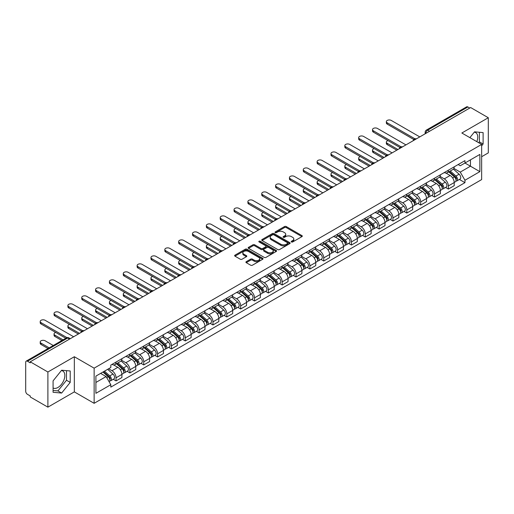 <?xml version="1.0" encoding="UTF-8"?>
<svg xmlns="http://www.w3.org/2000/svg" width="514" height="514" viewBox="0 0 514 514"><rect width="100%" height="100%" fill="white"/><g stroke="black" fill="none" stroke-linecap="round" stroke-linejoin="round"><path stroke-width="0.77" d="M291.464 241.959A0.861 0.495 0 0 0 292.684 241.959L301.936 236.613A1.234 0.713 0 0 0 302.303 236.112A1.234 0.713 0 0 0 301.936 235.611L286.259 226.558A1.234 0.713 0 0 0 284.512 226.558L275.26 231.898A0.861 0.495 0 0 0 275.003 232.251A0.861 0.495 0 0 0 275.26 232.604A0.861 0.495 0 0 0 276.481 232.604L277.676 231.91A3.945 2.274 0 0 1 283.253 231.91L284.557 232.669A3.945 2.274 0 0 1 285.713 234.275A3.945 2.274 0 0 1 284.557 235.887L283.362 236.575A0.861 0.495 0 0 0 283.105 236.928A0.861 0.495 0 0 0 283.362 237.282A0.861 0.495 0 0 0 284.583 237.282L285.778 236.588A3.945 2.274 0 0 1 291.354 236.588L292.659 237.346A3.945 2.274 0 0 1 293.815 238.952A3.945 2.274 0 0 1 292.659 240.565L291.464 241.259A0.861 0.495 0 0 0 291.213 241.606A0.861 0.495 0 0 0 291.464 241.959L291.464 241.259M474.268 132.175A9.792 5.654 -60 0 1 475.707 132.618A9.792 5.654 -60 0 1 476.812 141.639M61.372 370.562A9.792 5.654 -60 0 1 62.811 371.005A9.792 5.654 -60 0 1 64.314 378.85A9.792 5.654 -60 0 1 57.921 387.479A9.792 5.654 -60 0 1 53.083 387.993M246.27 261.665A1.234 0.713 0 0 0 245.91 262.166A1.234 0.713 0 0 0 246.27 262.673L250.671 265.211A1.234 0.713 0 0 0 252.413 265.211L262.693 259.274A1.234 0.713 0 0 0 263.052 258.773A1.234 0.713 0 0 0 262.693 258.272L247.009 249.213A1.234 0.713 0 0 0 245.268 249.213L234.988 255.15A1.234 0.713 0 0 0 234.628 255.651A1.234 0.713 0 0 0 234.988 256.158L240.301 259.223A1.234 0.713 0 0 0 242.043 259.223L246.444 256.685A1.234 0.713 0 0 0 246.804 256.184A1.234 0.713 0 0 0 246.444 255.676L243.809 254.16A3.296 1.902 0 0 1 242.839 252.811A3.296 1.902 0 0 1 244.876 251.057A3.296 1.902 0 0 1 248.468 251.468L258.793 257.424A3.296 1.902 0 0 1 259.756 258.773A3.296 1.902 0 0 1 257.726 260.527A3.296 1.902 0 0 1 254.134 260.116L252.413 259.127A1.234 0.713 0 0 0 250.671 259.127L246.27 261.665L246.27 262.673L250.671 260.148L250.671 259.127M94.133 368.159L74.337 356.729L47.892 372.001L30.23 361.805L470.638 107.535L488.3 117.732L461.848 133.004L481.644 144.428L94.133 368.159L94.133 403.31L481.644 179.585L481.644 144.428M277.766 249.566A1.234 0.713 0 0 0 279.507 249.566L289.787 243.63A1.234 0.713 0 0 0 290.147 243.128A1.234 0.713 0 0 0 289.787 242.627L274.103 233.574A1.234 0.713 0 0 0 272.362 233.574L262.082 239.511A1.234 0.713 0 0 0 261.722 240.012A1.234 0.713 0 0 0 262.082 240.513L277.766 249.566M259.422 242.145A0.861 0.495 0 0 1 260.296 242.267L260.296 241.246L276.236 250.446A1.234 0.713 0 0 1 276.596 250.954A1.234 0.713 0 0 1 276.236 251.455L265.956 257.392A1.234 0.713 0 0 1 264.215 257.392L248.532 248.333L248.532 247.33A1.234 0.713 0 0 0 248.172 247.832A1.234 0.713 0 0 0 248.532 248.333M248.532 247.33L252.933 244.792A1.234 0.713 0 0 1 254.674 244.792L261.035 248.461A1.234 0.713 0 0 0 262.776 248.461L265.699 246.778A1.234 0.713 0 0 0 266.059 246.27A1.234 0.713 0 0 0 265.699 245.769L259.075 241.946A0.861 0.495 0 0 1 258.825 241.593A0.861 0.495 0 0 1 259.358 241.137A0.861 0.495 0 0 1 260.296 241.246M47.892 372.001L47.892 407.152L30.23 396.956L30.23 395.934L27.473 394.341A2.512 1.452 -120 0 1 25.7 391.27L25.7 362.267A2.512 1.452 -120 0 1 26.22 361.117L66.428 337.904A2.512 1.452 60 0 1 67.681 338.026L27.473 361.239A2.512 1.452 -120 0 0 26.22 361.117M481.644 156.725L488.3 152.883L488.3 117.732M47.892 407.152L74.337 391.886L94.133 403.31M30.23 361.805L30.23 362.826L27.473 361.239M429.543 131.263L427.68 130.183A2.512 1.452 60 0 0 426.421 130.061L466.628 106.848A2.512 1.452 60 0 1 467.888 106.97L427.68 130.183A2.512 1.452 120 0 0 425.907 133.261L425.907 133.364M469.751 108.049L467.888 106.97M448.362 170.205A5.776 3.335 60 0 1 447.161 172.794L453.02 169.414A5.776 3.335 -120 0 0 454.215 166.825M440.048 176.424L444.276 178.866A5.776 3.335 60 0 1 448.362 185.939L454.215 182.554A5.776 3.335 -120 0 0 450.135 175.486L445.94 173.064M454.215 182.554L454.215 185.682L448.362 189.062L445.548 187.443M447.161 172.794A5.776 3.335 60 0 1 444.321 172.537M448.362 185.939L448.362 189.062M434.516 178.197A5.776 3.335 60 0 1 433.315 180.793L439.174 177.407A5.776 3.335 -120 0 0 440.369 174.818M431.702 195.436L434.516 197.055L440.369 193.675L440.369 190.546A5.776 3.335 -120 0 0 436.29 183.479L432.094 181.056M433.315 180.793A5.776 3.335 60 0 1 430.475 180.53M426.202 184.417L430.43 186.858A5.776 3.335 60 0 1 434.516 193.932L434.516 197.055M420.664 186.19A5.776 3.335 60 0 1 419.469 188.786L425.329 185.4A5.776 3.335 -120 0 0 426.524 182.811M417.856 203.428L420.67 205.047L426.524 201.668L426.524 198.545A5.776 3.335 -120 0 0 422.444 191.471L418.248 189.049M419.469 188.786A5.776 3.335 60 0 1 416.629 188.522M412.356 192.409L416.584 194.851A5.776 3.335 60 0 1 420.67 201.925L420.67 205.047M406.818 194.189A5.776 3.335 60 0 1 405.623 196.778L411.483 193.399A5.776 3.335 -120 0 0 412.678 190.803M404.01 211.421L406.818 213.047L412.678 209.661L412.678 206.538A5.776 3.335 -120 0 0 408.598 199.464L404.402 197.042M405.623 196.778A5.776 3.335 60 0 1 402.783 196.515M398.511 200.402L402.738 202.844A5.776 3.335 60 0 1 406.818 209.918L406.818 213.047M392.972 202.182A5.776 3.335 60 0 1 391.777 204.771L397.637 201.392A5.776 3.335 -120 0 0 398.832 198.796M390.165 219.414L392.972 221.039L398.832 217.653L398.832 214.531A5.776 3.335 -120 0 0 394.752 207.457L390.556 205.041M391.777 204.771A5.776 3.335 60 0 1 388.937 204.514M384.665 208.401L388.892 210.843A5.776 3.335 60 0 1 392.972 217.91L392.972 221.039M379.126 210.175A5.776 3.335 60 0 1 377.931 212.764L383.791 209.384A5.776 3.335 -120 0 0 384.986 206.795M376.319 227.413L379.126 229.032L384.986 225.652L384.986 222.523A5.776 3.335 -120 0 0 380.906 215.45L376.711 213.034M377.931 212.764A5.776 3.335 60 0 1 375.091 212.507M370.812 216.394L375.047 218.835A5.776 3.335 60 0 1 379.126 225.909L379.126 229.032M365.281 218.167A5.776 3.335 60 0 1 364.085 220.763L369.945 217.377A5.776 3.335 -120 0 0 371.14 214.788M362.473 235.406L365.281 237.025L371.14 233.645L371.14 230.516A5.776 3.335 -120 0 0 367.06 223.449L362.865 221.026M364.085 220.763A5.776 3.335 60 0 1 361.246 220.5M356.967 224.387L361.201 226.828A5.776 3.335 60 0 1 365.281 233.902L365.281 237.025M351.435 226.16A5.776 3.335 60 0 1 350.24 228.756L356.099 225.37A5.776 3.335 -120 0 0 357.294 222.78M348.627 243.398L351.435 245.017L357.294 241.638L357.294 238.515A5.776 3.335 -120 0 0 353.214 231.441L349.019 229.019M350.24 228.756A5.776 3.335 60 0 1 347.4 228.492M343.121 232.379L347.355 234.821A5.776 3.335 60 0 1 351.435 241.895L351.435 245.017M337.589 234.159A5.776 3.335 60 0 1 336.394 236.748L342.253 233.369A5.776 3.335 -120 0 0 343.448 230.773M334.781 251.391L337.589 253.016L343.448 249.631L343.448 246.508A5.776 3.335 -120 0 0 339.368 239.434L335.173 237.012M336.394 236.748A5.776 3.335 60 0 1 333.554 236.485M329.275 240.372L333.509 242.814A5.776 3.335 60 0 1 337.589 249.888L337.589 253.016M323.743 242.152A5.776 3.335 60 0 1 322.548 244.741L328.407 241.362A5.776 3.335 -120 0 0 329.602 238.766M320.935 259.384L323.743 261.009L329.602 257.623L329.602 254.501A5.776 3.335 -120 0 0 325.523 247.427L321.327 245.005M322.548 244.741A5.776 3.335 60 0 1 319.708 244.484M315.429 248.365L319.663 250.813A5.776 3.335 60 0 1 323.743 257.88L323.743 261.009M309.897 250.145A5.776 3.335 60 0 1 308.702 252.734L314.562 249.354A5.776 3.335 -120 0 0 315.757 246.765M307.089 267.383L309.897 269.002L315.757 265.622L315.757 262.493A5.776 3.335 -120 0 0 311.677 255.419L307.481 253.004M308.702 252.734A5.776 3.335 60 0 1 305.862 252.477M301.583 256.364L305.817 258.805A5.776 3.335 60 0 1 309.897 265.873L309.897 269.002M296.051 258.137A5.776 3.335 60 0 1 294.856 260.733L300.716 257.347A5.776 3.335 -120 0 0 301.911 254.758M293.243 275.375L296.051 276.995L301.911 273.615L301.911 270.486A5.776 3.335 -120 0 0 297.831 263.419L293.635 260.996M294.856 260.733A5.776 3.335 60 0 1 292.016 260.469M287.737 264.357L291.971 266.798A5.776 3.335 60 0 1 296.051 273.872L296.051 276.995M282.205 266.13A5.776 3.335 60 0 1 281.01 268.726L286.87 265.34A5.776 3.335 -120 0 0 288.065 262.75M279.398 283.368L282.205 284.987L288.065 281.608L288.065 278.479A5.776 3.335 -120 0 0 283.985 271.411L279.789 268.989M281.01 268.726A5.776 3.335 60 0 1 278.17 268.462M273.891 272.349L278.125 274.791A5.776 3.335 60 0 1 282.205 281.865L282.205 284.987M268.359 274.129A5.776 3.335 60 0 1 267.164 276.718L273.024 273.339A5.776 3.335 -120 0 0 274.219 270.743M265.552 291.361L268.359 292.986L274.219 289.6L274.219 286.478A5.776 3.335 -120 0 0 270.139 279.404L265.944 276.982M267.164 276.718A5.776 3.335 60 0 1 264.324 276.455M260.045 280.342L264.28 282.784A5.776 3.335 60 0 1 268.359 289.857L268.359 292.986M254.514 282.122A5.776 3.335 60 0 1 253.318 284.711L259.178 281.331A5.776 3.335 -120 0 0 260.373 278.736M251.706 299.354L254.514 300.979L260.373 297.593L260.373 294.471A5.776 3.335 -120 0 0 256.287 287.397L252.098 284.974M253.318 284.711A5.776 3.335 60 0 1 250.479 284.454M246.2 288.335L250.434 290.783A5.776 3.335 60 0 1 254.514 297.85L254.514 300.979M240.668 290.114A5.776 3.335 60 0 1 239.473 292.704L245.332 289.324A5.776 3.335 -120 0 0 246.527 286.735M237.86 307.353L240.668 308.972L246.527 305.592L246.527 302.463A5.776 3.335 -120 0 0 242.441 295.389L238.252 292.974M239.473 292.704A5.776 3.335 60 0 1 236.633 292.447M232.354 296.334L236.588 298.775A5.776 3.335 60 0 1 240.668 305.843L240.668 308.972M226.822 298.107A5.776 3.335 60 0 1 225.627 300.703L231.486 297.317A5.776 3.335 -120 0 0 232.681 294.728M224.014 315.345L226.822 316.965L232.681 313.585L232.681 310.456A5.776 3.335 -120 0 0 228.595 303.388L224.406 300.966M225.627 300.703A5.776 3.335 60 0 1 222.787 300.439M218.508 304.327L222.742 306.768A5.776 3.335 60 0 1 226.822 313.842L226.822 316.965M212.976 306.1A5.776 3.335 60 0 1 211.781 308.696L217.64 305.31A5.776 3.335 -120 0 0 218.835 302.72M210.168 323.338L212.976 324.957L218.835 321.578L218.835 318.449A5.776 3.335 -120 0 0 214.749 311.381L210.56 308.959M211.781 308.696A5.776 3.335 60 0 1 208.941 308.432M204.662 312.319L208.896 314.761A5.776 3.335 60 0 1 212.976 321.835L212.976 324.957M199.13 314.099A5.776 3.335 60 0 1 197.935 316.688L203.795 313.309A5.776 3.335 -120 0 0 204.99 310.713M196.322 331.331L199.13 332.956L204.99 329.57L204.99 326.448A5.776 3.335 -120 0 0 200.903 319.374L196.714 316.952M197.935 316.688A5.776 3.335 60 0 1 195.095 316.425M190.816 320.312L195.05 322.753A5.776 3.335 60 0 1 199.13 329.827L199.13 332.956M185.284 322.092A5.776 3.335 60 0 1 184.089 324.681L189.949 321.301A5.776 3.335 -120 0 0 191.144 318.706M182.476 339.324L185.284 340.949L191.144 337.563L191.144 334.441A5.776 3.335 -120 0 0 187.057 327.367L182.868 324.944M184.089 324.681A5.776 3.335 60 0 1 181.249 324.424M176.97 328.305L181.204 330.753A5.776 3.335 60 0 1 185.284 337.82L185.284 340.949M171.438 330.084A5.776 3.335 60 0 1 170.243 332.674L176.103 329.294A5.776 3.335 -120 0 0 177.298 326.705M168.631 347.323L171.438 348.942L177.298 345.562L177.298 342.433A5.776 3.335 -120 0 0 173.212 335.359L169.022 332.944M170.243 332.674A5.776 3.335 60 0 1 167.403 332.417M163.124 336.304L167.358 338.745A5.776 3.335 60 0 1 171.438 345.813L171.438 348.942M157.592 338.077A5.776 3.335 60 0 1 156.397 340.666L162.257 337.287A5.776 3.335 -120 0 0 163.452 334.698M154.785 355.315L157.592 356.934L163.452 353.555L163.452 350.426A5.776 3.335 -120 0 0 159.366 343.358L155.177 340.936M156.397 340.666A5.776 3.335 60 0 1 153.551 340.409M149.278 344.296L153.513 346.738A5.776 3.335 60 0 1 157.592 353.812L157.592 356.934M143.747 346.07A5.776 3.335 60 0 1 142.551 348.665L148.411 345.279A5.776 3.335 -120 0 0 149.606 342.69M140.939 363.308L143.747 364.927L149.606 361.548L149.606 358.419A5.776 3.335 -120 0 0 145.52 351.351L141.331 348.929M142.551 348.665A5.776 3.335 60 0 1 139.705 348.402M135.433 352.289L139.667 354.731A5.776 3.335 60 0 1 143.747 361.805L143.747 364.927M129.901 354.062A5.776 3.335 60 0 1 128.706 356.658L134.565 353.272A5.776 3.335 -120 0 0 135.76 350.683M127.093 371.301L129.901 372.926L135.76 369.54L135.76 366.418A5.776 3.335 -120 0 0 131.674 359.344L127.485 356.922M128.706 356.658A5.776 3.335 60 0 1 125.859 356.395M121.587 360.282L125.821 362.723A5.776 3.335 60 0 1 129.901 369.797L129.901 372.926M116.055 362.062A5.776 3.335 60 0 1 114.86 364.651L120.719 361.271A5.776 3.335 -120 0 0 121.914 358.676M113.247 379.293L116.055 380.919L121.914 377.533L121.914 374.41A5.776 3.335 -120 0 0 117.828 367.337L113.639 364.914M114.86 364.651A5.776 3.335 60 0 1 112.013 364.394M108.602 368.769L111.968 370.722A5.776 3.335 60 0 1 116.055 377.79L116.055 380.919M458.167 164.544L460.255 165.746L479.87 154.425L470.458 159.854L470.458 166.208L460.255 172.1L453.894 168.431M95.906 382.455L106.115 376.563L110.818 384.71L95.906 393.319L95.906 376.1L110.818 367.491L110.818 365.081L464.958 160.625L464.958 163.028L479.87 171.637L464.958 180.247L460.255 172.1M479.87 154.425L479.87 171.637M110.818 384.71L110.818 387.119L464.958 182.656L464.958 180.247M481.644 145.841L483.109 144.016L483.109 132.599L474.544 131.828L469.88 137.636M74.337 356.729L74.337 391.886M53.083 392.291L61.648 393.056L70.212 382.397L70.212 370.979L61.648 370.215L53.083 380.868L53.083 392.291M106.115 376.563L100.609 373.382M459.394 179.45L464.958 182.656M478.688 142.725L479.382 141.864L479.382 132.265M479.382 141.864L483.109 144.016M53.083 390.473L57.921 390.903L66.486 380.244L66.486 370.645M57.921 390.903L61.648 393.056M66.486 380.244L70.212 382.397M291.804 242.081L292.659 241.586A3.945 2.274 0 0 0 293.815 239.98L293.815 238.952M285.713 234.275L285.713 235.303A3.945 2.274 0 0 1 284.557 236.909L283.702 237.404M301.924 236.626L286.259 227.58A1.234 0.713 0 0 0 284.512 227.58L275.6 232.726M289.767 243.642L274.103 234.596A1.234 0.713 0 0 0 272.362 234.596L262.095 240.526M287.609 243.482A0.861 0.495 0 0 0 287.859 243.128A0.861 0.495 0 0 0 287.609 242.775L273.84 234.827A0.861 0.495 0 0 0 272.626 234.827L271.36 235.56A3.945 2.274 0 0 0 270.203 237.166A3.945 2.274 0 0 0 271.36 238.779L280.766 244.208A3.945 2.274 0 0 0 286.343 244.208L287.609 243.482L287.609 244.503A0.861 0.495 0 0 0 287.859 244.156L287.859 243.128M270.203 237.166L270.203 238.194A3.945 2.274 0 0 0 271.36 239.807L271.36 238.779M287.609 244.503L286.343 245.236A3.945 2.274 0 0 1 280.766 245.236L271.36 239.807M248.551 248.346L252.933 245.814L252.933 244.792M266.059 246.27L266.059 247.298A1.234 0.713 0 0 1 265.699 247.799L262.776 249.489A1.234 0.713 0 0 1 261.035 249.489L254.674 245.814A1.234 0.713 0 0 0 252.933 245.814M260.296 242.267L276.224 251.462M267.633 252.271A3.296 1.902 0 0 0 271.225 252.682A3.296 1.902 0 0 0 273.262 250.928A3.296 1.902 0 0 0 272.298 249.579L268.661 247.478A1.234 0.713 0 0 0 266.914 247.478L263.997 249.168A1.234 0.713 0 0 0 263.637 249.669A1.234 0.713 0 0 0 263.997 250.17L267.633 252.271L267.633 253.299A3.296 1.902 0 0 0 271.225 253.71A3.296 1.902 0 0 0 273.262 251.95L273.262 250.928M263.637 249.669L263.637 250.691A1.234 0.713 0 0 0 263.997 251.198L263.997 250.17M267.633 253.299L263.997 251.198M259.756 258.773L259.756 259.795A3.296 1.902 0 0 1 257.726 261.555A3.296 1.902 0 0 1 254.134 261.144L252.413 260.148A1.234 0.713 0 0 0 250.671 260.148M242.839 252.811L242.839 253.839A3.296 1.902 0 0 0 243.809 255.182L243.809 254.16M246.444 255.676L246.444 256.685L243.809 255.182M262.693 258.272L262.693 259.274L247.009 250.241A1.234 0.713 0 0 0 245.268 250.241L235.001 256.165L234.988 255.15M448.761 171.875L454.402 176.912A3.135 1.812 60 0 1 455.385 181.763L454.215 182.438M448.908 172.01L451.562 173.539M388.044 140.611A2.885 1.664 -0 0 0 386.361 142.121A2.885 1.664 -0 0 0 387.209 143.303L397.945 149.503M449.326 171.547L455.61 177.15A1.503 0.867 60 0 1 456.079 179.476A1.503 0.867 60 0 1 455.944 179.534M450.27 171.001L455.912 176.039A3.135 1.812 60 0 1 456.895 180.889A3.135 1.812 60 0 1 455.95 180.992M453.412 169.112L459.105 174.195A3.135 1.812 60 0 1 460.094 179.045L456.895 180.889M396.789 150.172L387.209 144.633A2.885 1.664 180 0 1 386.361 143.457L386.361 142.121M413.815 139.5L387.209 124.137A2.885 1.664 180 0 1 386.361 122.962L386.361 121.625A2.885 1.664 -0 0 0 387.209 122.807L414.959 138.825M419.777 136.897L391.289 120.449A2.885 1.664 -0 0 0 388.141 120.083A2.885 1.664 -0 0 0 386.361 121.625M434.915 179.868L440.556 184.905A3.135 1.812 60 0 1 441.539 189.756L440.369 190.431M435.062 180.003L437.716 181.538M374.198 148.604A2.885 1.664 -0 0 0 372.515 150.12A2.885 1.664 -0 0 0 373.363 151.296L384.099 157.496M435.48 179.54L441.764 185.143A1.503 0.867 60 0 1 442.233 187.469A1.503 0.867 60 0 1 442.098 187.526M436.425 179.001L442.066 184.031A3.135 1.812 60 0 1 443.049 188.882A3.135 1.812 60 0 1 442.104 188.985M439.566 177.112L445.259 182.187A3.135 1.812 60 0 1 446.242 187.038L443.049 188.882M382.943 158.164L373.363 152.626A2.885 1.664 180 0 1 372.515 151.45L372.515 150.12M421.069 187.861L426.71 192.898A3.135 1.812 60 0 1 427.693 197.749L426.524 198.423M421.217 187.995L423.87 189.531M360.353 156.597A2.885 1.664 -0 0 0 358.669 158.113A2.885 1.664 -0 0 0 359.511 159.289L370.253 165.489M421.634 187.533L427.918 193.136A1.503 0.867 60 0 1 428.387 195.468A1.503 0.867 60 0 1 428.252 195.519M422.579 186.993L428.22 192.024A3.135 1.812 60 0 1 429.203 196.881A3.135 1.812 60 0 1 428.258 196.978M425.721 185.104L431.413 190.18A3.135 1.812 60 0 1 432.396 195.031L429.203 196.881M369.097 166.157L359.511 160.625A2.885 1.664 180 0 1 358.669 159.443L358.669 158.113M407.223 195.86L412.864 200.89A3.135 1.812 60 0 1 413.847 205.741L412.678 206.422M407.371 195.988L410.024 197.524M346.507 164.589A2.885 1.664 -0 0 0 344.823 166.106A2.885 1.664 -0 0 0 345.665 167.281L356.408 173.481M407.788 195.526L414.072 201.128A1.503 0.867 60 0 1 414.541 203.46A1.503 0.867 60 0 1 414.406 203.512M408.733 194.986L414.374 200.023A3.135 1.812 60 0 1 415.357 204.874A3.135 1.812 60 0 1 414.412 204.977M411.875 193.097L417.567 198.173A3.135 1.812 60 0 1 418.55 203.03L415.357 204.874M355.251 174.15L345.665 168.618A2.885 1.664 180 0 1 344.823 167.435L344.823 166.106M399.969 147.492L373.363 132.13A2.885 1.664 180 0 1 372.515 130.954L372.515 129.618A2.885 1.664 -0 0 0 373.363 130.8L401.113 146.824M405.931 144.89L377.443 128.442A2.885 1.664 -0 0 0 374.295 128.082A2.885 1.664 -0 0 0 372.515 129.618M386.123 155.485L359.511 140.123A2.885 1.664 180 0 1 358.669 138.947L358.669 137.617A2.885 1.664 -0 0 0 359.511 138.793L387.267 154.817M392.086 152.883L363.597 136.435A2.885 1.664 -0 0 0 360.449 136.075A2.885 1.664 -0 0 0 358.669 137.617M372.277 163.478L345.665 148.122A2.885 1.664 180 0 1 344.823 146.94L344.823 145.61A2.885 1.664 -0 0 0 345.665 146.786L373.421 162.809M378.24 160.876L349.751 144.428A2.885 1.664 -0 0 0 346.603 144.068A2.885 1.664 -0 0 0 344.823 145.61M393.377 203.852L399.018 208.883A3.135 1.812 60 0 1 400.001 213.74L398.832 214.415M393.525 203.987L396.178 205.516M332.661 172.582A2.885 1.664 -0 0 0 330.977 174.098A2.885 1.664 -0 0 0 331.819 175.28L342.562 181.481M393.942 203.525L400.226 209.127A1.503 0.867 60 0 1 400.695 211.453A1.503 0.867 60 0 1 400.56 211.511M394.887 202.979L400.528 208.016A3.135 1.812 60 0 1 401.511 212.867A3.135 1.812 60 0 1 400.567 212.969M398.029 201.09L403.721 206.172A3.135 1.812 60 0 1 404.704 211.023L401.511 212.867M341.405 182.142L331.819 176.61A2.885 1.664 180 0 1 330.977 175.435L330.977 174.098M379.531 211.845L385.172 216.882A3.135 1.812 60 0 1 386.155 221.733L384.986 222.408M379.679 211.98L382.332 213.509M318.815 180.581A2.885 1.664 -0 0 0 317.132 182.091A2.885 1.664 -0 0 0 317.973 183.273L328.716 189.473M380.097 211.517L386.374 217.12A1.503 0.867 60 0 1 386.849 219.446A1.503 0.867 60 0 1 386.714 219.504M381.041 210.971L386.682 216.008A3.135 1.812 60 0 1 387.665 220.859A3.135 1.812 60 0 1 386.721 220.962M384.183 209.082L389.875 214.165A3.135 1.812 60 0 1 390.858 219.015L387.665 220.859M327.559 190.141L317.973 184.603A2.885 1.664 180 0 1 317.132 183.427L317.132 182.091M358.425 171.477L331.819 156.115A2.885 1.664 180 0 1 330.977 154.932L330.977 153.602A2.885 1.664 -0 0 0 331.819 154.778L359.575 170.802M364.394 168.875L335.905 152.42A2.885 1.664 -0 0 0 332.757 152.06A2.885 1.664 -0 0 0 330.977 153.602M344.579 179.47L317.973 164.107A2.885 1.664 180 0 1 317.132 162.925L317.132 161.595A2.885 1.664 -0 0 0 317.973 162.777L345.729 178.795M350.548 176.867L322.06 160.419A2.885 1.664 -0 0 0 318.911 160.053A2.885 1.664 -0 0 0 317.132 161.595M365.685 219.838L371.326 224.875A3.135 1.812 60 0 1 372.309 229.726L371.14 230.4M365.833 219.973L368.487 221.508M304.969 188.574A2.885 1.664 -0 0 0 303.286 190.09A2.885 1.664 -0 0 0 304.127 191.266L314.87 197.466M366.251 219.51L372.528 225.113A1.503 0.867 60 0 1 373.003 227.439A1.503 0.867 60 0 1 372.868 227.496M367.195 218.97L372.836 224.001A3.135 1.812 60 0 1 373.819 228.852A3.135 1.812 60 0 1 372.875 228.955M370.337 217.081L376.03 222.157A3.135 1.812 60 0 1 377.013 227.008L373.819 228.852M313.713 198.134L304.127 192.596A2.885 1.664 180 0 1 303.286 191.42L303.286 190.09M351.839 227.831L357.481 232.868A3.135 1.812 60 0 1 358.464 237.719L357.294 238.393M351.987 227.965L354.641 229.501M291.123 196.566A2.885 1.664 -0 0 0 289.44 198.083A2.885 1.664 -0 0 0 290.281 199.259L301.024 205.459M352.405 227.503L358.682 233.105A1.503 0.867 60 0 1 359.157 235.438A1.503 0.867 60 0 1 359.023 235.489M353.349 226.963L358.99 231.994A3.135 1.812 60 0 1 359.973 236.851A3.135 1.812 60 0 1 359.029 236.948M356.491 225.074L362.184 230.15A3.135 1.812 60 0 1 363.167 235.001L359.973 236.851M299.868 206.127L290.281 200.595A2.885 1.664 180 0 1 289.44 199.413L289.44 198.083M337.994 235.83L343.635 240.86A3.135 1.812 60 0 1 344.618 245.711L343.448 246.392M338.141 235.958L340.795 237.494M277.277 204.559A2.885 1.664 -0 0 0 275.594 206.075A2.885 1.664 -0 0 0 276.436 207.251L287.178 213.451M338.559 235.496L344.836 241.098A1.503 0.867 60 0 1 345.312 243.43A1.503 0.867 60 0 1 345.177 243.482M339.503 234.956L345.145 239.993A3.135 1.812 60 0 1 346.128 244.844A3.135 1.812 60 0 1 345.177 244.94M342.645 233.067L348.338 238.143A3.135 1.812 60 0 1 349.321 243L346.128 244.844M286.022 214.12L276.436 208.588A2.885 1.664 180 0 1 275.594 207.405L275.594 206.075M324.148 243.822L329.789 248.853A3.135 1.812 60 0 1 330.772 253.71L329.602 254.385M324.295 243.951L326.949 245.486M263.431 212.552A2.885 1.664 -0 0 0 261.748 214.068A2.885 1.664 -0 0 0 262.59 215.25L273.332 221.45M324.713 243.495L330.99 249.097A1.503 0.867 60 0 1 331.466 251.423A1.503 0.867 60 0 1 331.331 251.481M325.651 242.949L331.299 247.986A3.135 1.812 60 0 1 332.282 252.837A3.135 1.812 60 0 1 331.331 252.939M328.799 241.06L334.492 246.142A3.135 1.812 60 0 1 335.475 250.993L332.282 252.837M272.176 222.112L262.59 216.58A2.885 1.664 180 0 1 261.748 215.405L261.748 214.068M310.302 251.815L315.943 256.852A3.135 1.812 60 0 1 316.926 261.703L315.757 262.378M310.45 251.95L313.103 253.479M249.586 220.551A2.885 1.664 -0 0 0 247.902 222.061A2.885 1.664 -0 0 0 248.744 223.243L259.486 229.443M310.867 251.487L317.144 257.09A1.503 0.867 60 0 1 317.62 259.416A1.503 0.867 60 0 1 317.485 259.474M311.805 250.941L317.453 255.978A3.135 1.812 60 0 1 318.436 260.829A3.135 1.812 60 0 1 317.485 260.932M314.953 249.052L320.646 254.134A3.135 1.812 60 0 1 321.629 258.985L318.436 260.829M258.33 230.111L248.744 224.573A2.885 1.664 180 0 1 247.902 223.397L247.902 222.061M296.456 259.808L302.097 264.845A3.135 1.812 60 0 1 303.08 269.696L301.911 270.37M296.604 259.943L299.257 261.478M235.74 228.544A2.885 1.664 -0 0 0 234.056 230.06A2.885 1.664 -0 0 0 234.898 231.236L245.641 237.436M297.021 259.48L303.299 265.083A1.503 0.867 60 0 1 303.774 267.409A1.503 0.867 60 0 1 303.639 267.466M297.959 258.94L303.607 263.971A3.135 1.812 60 0 1 304.59 268.822A3.135 1.812 60 0 1 303.639 268.925M301.108 257.051L306.8 262.127A3.135 1.812 60 0 1 307.783 266.978L304.59 268.822M244.484 238.104L234.898 232.566A2.885 1.664 180 0 1 234.056 231.39L234.056 230.06M282.61 267.8L288.251 272.838A3.135 1.812 60 0 1 289.234 277.688L288.065 278.363M282.758 267.935L285.411 269.471M221.894 236.536A2.885 1.664 -0 0 0 220.21 238.053A2.885 1.664 -0 0 0 221.052 239.228L231.795 245.429M283.175 267.473L289.453 273.075A1.503 0.867 60 0 1 289.928 275.408A1.503 0.867 60 0 1 289.793 275.459M284.113 266.933L289.761 271.964A3.135 1.812 60 0 1 290.744 276.821A3.135 1.812 60 0 1 289.793 276.917M287.262 265.044L292.954 270.12A3.135 1.812 60 0 1 293.937 274.971L290.744 276.821M230.638 246.097L221.052 240.565A2.885 1.664 180 0 1 220.21 239.383L220.21 238.053M268.764 275.8L274.405 280.83A3.135 1.812 60 0 1 275.388 285.681L274.219 286.362M268.912 275.928L271.565 277.464M208.048 244.529A2.885 1.664 -0 0 0 206.365 246.045A2.885 1.664 -0 0 0 207.206 247.221L217.949 253.421M269.33 275.465L275.607 281.068A1.503 0.867 60 0 1 276.082 283.4A1.503 0.867 60 0 1 275.941 283.452M270.268 274.926L275.915 279.963A3.135 1.812 60 0 1 276.898 284.814A3.135 1.812 60 0 1 275.947 284.91M273.416 273.037L279.108 278.113A3.135 1.812 60 0 1 280.091 282.97L276.898 284.814M216.792 254.089L207.206 248.558A2.885 1.664 180 0 1 206.365 247.375L206.365 246.045M330.733 187.462L304.127 172.1A2.885 1.664 180 0 1 303.286 170.924L303.286 169.588A2.885 1.664 -0 0 0 304.127 170.77L331.883 186.794M336.702 184.86L308.214 168.412A2.885 1.664 -0 0 0 305.065 168.052A2.885 1.664 -0 0 0 303.286 169.588M316.887 195.455L290.281 180.093A2.885 1.664 180 0 1 289.44 178.917L289.44 177.581A2.885 1.664 -0 0 0 290.281 178.763L318.037 194.787M322.856 192.853L294.368 176.405A2.885 1.664 -0 0 0 291.22 176.045A2.885 1.664 -0 0 0 289.44 177.581M303.042 203.448L276.436 188.085A2.885 1.664 180 0 1 275.594 186.91L275.594 185.58A2.885 1.664 -0 0 0 276.436 186.755L304.192 202.779M309.01 200.846L280.522 184.397A2.885 1.664 -0 0 0 277.374 184.038A2.885 1.664 -0 0 0 275.594 185.58M289.196 211.447L262.59 196.085A2.885 1.664 180 0 1 261.748 194.902L261.748 193.572A2.885 1.664 -0 0 0 262.59 194.748L290.346 210.772M295.164 208.845L266.676 192.39A2.885 1.664 -0 0 0 263.528 192.03A2.885 1.664 -0 0 0 261.748 193.572M275.35 219.439L248.744 204.077A2.885 1.664 180 0 1 247.902 202.895L247.902 201.565A2.885 1.664 -0 0 0 248.744 202.747L276.5 218.765M281.319 216.837L252.83 200.389A2.885 1.664 -0 0 0 249.682 200.023A2.885 1.664 -0 0 0 247.902 201.565M261.504 227.432L234.898 212.07A2.885 1.664 180 0 1 234.056 210.894L234.056 209.558A2.885 1.664 -0 0 0 234.898 210.74L262.654 226.764M267.473 224.83L238.984 208.382A2.885 1.664 -0 0 0 235.836 208.022A2.885 1.664 -0 0 0 234.056 209.558M247.658 235.425L221.052 220.063A2.885 1.664 180 0 1 220.21 218.887L220.21 217.55A2.885 1.664 -0 0 0 221.052 218.733L248.808 234.757M253.627 232.823L225.138 216.375A2.885 1.664 -0 0 0 221.99 216.015A2.885 1.664 -0 0 0 220.21 217.55M233.812 243.418L207.206 228.055A2.885 1.664 180 0 1 206.365 226.88L206.365 225.55A2.885 1.664 -0 0 0 207.206 226.725L234.962 242.749M239.781 240.815L211.293 224.367A2.885 1.664 -0 0 0 208.144 224.008A2.885 1.664 -0 0 0 206.365 225.55M254.918 283.792L260.559 288.823A3.135 1.812 60 0 1 261.542 293.68L260.373 294.355M255.066 283.921L257.72 285.456M194.202 252.522A2.885 1.664 -0 0 0 192.519 254.038A2.885 1.664 -0 0 0 193.36 255.22L204.103 261.42M255.484 283.465L261.761 289.061A1.503 0.867 60 0 1 262.236 291.393A1.503 0.867 60 0 1 262.095 291.444M256.422 282.918L262.069 287.956A3.135 1.812 60 0 1 263.052 292.807A3.135 1.812 60 0 1 262.101 292.909M259.57 281.029L265.263 286.112A3.135 1.812 60 0 1 266.246 290.963L263.052 292.807M202.946 262.082L193.36 256.55A2.885 1.664 180 0 1 192.519 255.374L192.519 254.038M241.066 291.785L246.714 296.816A3.135 1.812 60 0 1 247.697 301.673L246.527 302.348M241.22 291.92L243.874 293.449M180.356 260.521A2.885 1.664 -0 0 0 178.673 262.031A2.885 1.664 -0 0 0 179.514 263.213L190.257 269.413M241.638 291.457L247.915 297.06A1.503 0.867 60 0 1 248.391 299.386A1.503 0.867 60 0 1 248.249 299.444M242.576 290.911L248.217 295.948A3.135 1.812 60 0 1 249.206 300.799A3.135 1.812 60 0 1 248.256 300.902M245.724 289.022L251.417 294.104A3.135 1.812 60 0 1 252.4 298.955L249.206 300.799M189.101 270.075L179.514 264.543A2.885 1.664 180 0 1 178.673 263.367L178.673 262.031M227.22 299.778L232.868 304.815A3.135 1.812 60 0 1 233.851 309.666L232.681 310.34M227.374 299.913L230.028 301.442M166.51 268.514A2.885 1.664 -0 0 0 164.827 270.03A2.885 1.664 -0 0 0 165.669 271.206L176.411 277.406M227.792 299.45L234.069 305.053A1.503 0.867 60 0 1 234.545 307.378A1.503 0.867 60 0 1 234.403 307.436M228.73 298.91L234.371 303.941A3.135 1.812 60 0 1 235.361 308.792A3.135 1.812 60 0 1 234.41 308.895M231.878 297.021L237.571 302.097A3.135 1.812 60 0 1 238.554 306.948L235.361 308.792M175.255 278.074L165.669 272.536A2.885 1.664 180 0 1 164.827 271.36L164.827 270.03M213.374 307.77L219.022 312.808A3.135 1.812 60 0 1 220.005 317.658L218.835 318.333M213.528 307.905L216.182 309.441M152.658 276.506A2.885 1.664 -0 0 0 150.975 278.023A2.885 1.664 -0 0 0 151.823 279.198L162.565 285.398M213.946 307.443L220.223 313.045A1.503 0.867 60 0 1 220.699 315.378A1.503 0.867 60 0 1 220.557 315.429M214.884 306.903L220.525 311.934A3.135 1.812 60 0 1 221.515 316.791A3.135 1.812 60 0 1 220.564 316.887M218.032 305.014L223.725 310.09A3.135 1.812 60 0 1 224.708 314.941L221.515 316.791M161.409 286.067L151.823 280.535A2.885 1.664 180 0 1 150.975 279.353L150.975 278.023M199.528 315.763L205.176 320.8A3.135 1.812 60 0 1 206.159 325.651L204.99 326.332M199.683 315.898L202.336 317.434M138.812 284.499A2.885 1.664 -0 0 0 137.129 286.015A2.885 1.664 -0 0 0 137.977 287.191L148.719 293.391M200.1 315.435L206.377 321.038A1.503 0.867 60 0 1 206.853 323.37A1.503 0.867 60 0 1 206.712 323.422M201.038 314.896L206.679 319.926A3.135 1.812 60 0 1 207.669 324.784A3.135 1.812 60 0 1 206.718 324.88M204.186 313.007L209.879 318.082A3.135 1.812 60 0 1 210.862 322.94L207.669 324.784M147.563 294.059L137.977 288.527A2.885 1.664 180 0 1 137.129 287.345L137.129 286.015M185.682 323.762L191.33 328.793A3.135 1.812 60 0 1 192.313 333.644L191.144 334.325M185.837 323.891L188.49 325.426M124.966 292.492A2.885 1.664 -0 0 0 123.283 294.008A2.885 1.664 -0 0 0 124.131 295.19L134.874 301.39M186.254 323.434L192.532 329.031A1.503 0.867 60 0 1 193.007 331.363A1.503 0.867 60 0 1 192.866 331.414M187.192 322.888L192.834 327.926A3.135 1.812 60 0 1 193.823 332.776A3.135 1.812 60 0 1 192.872 332.879M190.341 320.999L196.033 326.082A3.135 1.812 60 0 1 197.016 330.932L193.823 332.776M133.717 302.052L124.131 296.52A2.885 1.664 180 0 1 123.283 295.338L123.283 294.008M219.966 251.41L193.36 236.054A2.885 1.664 180 0 1 192.519 234.872L192.519 233.542A2.885 1.664 -0 0 0 193.36 234.718L221.116 250.742M225.935 248.815L197.447 232.36A2.885 1.664 -0 0 0 194.298 232A2.885 1.664 -0 0 0 192.519 233.542M206.12 259.409L179.514 244.047A2.885 1.664 180 0 1 178.673 242.865L178.673 241.535A2.885 1.664 -0 0 0 179.514 242.711L207.27 258.735M212.089 256.807L183.601 240.359A2.885 1.664 -0 0 0 180.453 239.993A2.885 1.664 -0 0 0 178.673 241.535M192.275 267.402L165.669 252.04A2.885 1.664 180 0 1 164.827 250.864L164.827 249.528A2.885 1.664 -0 0 0 165.669 250.71L193.425 266.727M198.243 264.8L169.755 248.352A2.885 1.664 -0 0 0 166.607 247.992A2.885 1.664 -0 0 0 164.827 249.528M178.429 275.395L151.823 260.033A2.885 1.664 180 0 1 150.975 258.857L150.975 257.52A2.885 1.664 -0 0 0 151.823 258.703L179.579 274.727M184.397 272.793L155.909 256.345A2.885 1.664 -0 0 0 152.761 255.985A2.885 1.664 -0 0 0 150.975 257.52M164.583 283.387L137.977 268.025A2.885 1.664 180 0 1 137.129 266.85L137.129 265.52A2.885 1.664 -0 0 0 137.977 266.695L165.726 282.719M170.552 280.785L142.063 264.337A2.885 1.664 -0 0 0 138.915 263.978A2.885 1.664 -0 0 0 137.129 265.52M150.737 291.38L124.131 276.024A2.885 1.664 180 0 1 123.283 274.842L123.283 273.512A2.885 1.664 -0 0 0 124.131 274.688L151.881 290.712M156.706 288.784L128.211 272.33A2.885 1.664 -0 0 0 125.069 271.97A2.885 1.664 -0 0 0 123.283 273.512M171.837 331.755L177.484 336.786A3.135 1.812 60 0 1 178.467 341.643L177.298 342.318M171.991 331.89L174.644 333.419M111.12 300.484A2.885 1.664 -0 0 0 109.437 302.001A2.885 1.664 -0 0 0 110.285 303.183L121.021 309.383M172.408 331.427L178.686 337.03A1.503 0.867 60 0 1 179.161 339.356A1.503 0.867 60 0 1 179.02 339.413M173.346 330.881L178.988 335.918A3.135 1.812 60 0 1 179.977 340.769A3.135 1.812 60 0 1 179.026 340.872M176.495 328.992L182.187 334.074A3.135 1.812 60 0 1 183.17 338.925L179.977 340.769M119.871 310.045L110.285 304.513A2.885 1.664 180 0 1 109.437 303.337L109.437 302.001M136.891 299.379L110.285 284.017A2.885 1.664 180 0 1 109.437 282.835L109.437 281.505A2.885 1.664 -0 0 0 110.285 282.681L138.035 298.705M142.86 296.777L114.365 280.329A2.885 1.664 -0 0 0 111.223 279.963A2.885 1.664 -0 0 0 109.437 281.505M157.991 339.748L163.632 344.785A3.135 1.812 60 0 1 164.621 349.636L163.452 350.31M158.145 339.882L160.798 341.412M97.275 308.484A2.885 1.664 -0 0 0 95.591 309.993A2.885 1.664 -0 0 0 96.439 311.176L107.175 317.376M158.563 339.42L164.84 345.022A1.503 0.867 60 0 1 165.315 347.348A1.503 0.867 60 0 1 165.174 347.406M159.501 338.874L165.142 343.911A3.135 1.812 60 0 1 166.131 348.762A3.135 1.812 60 0 1 165.18 348.865M162.649 336.991L168.341 342.067A3.135 1.812 60 0 1 169.324 346.918L166.131 348.762M106.025 318.044L96.439 312.506A2.885 1.664 180 0 1 95.591 311.33L95.591 309.993M123.045 307.372L96.439 292.01A2.885 1.664 180 0 1 95.591 290.834L95.591 289.498A2.885 1.664 -0 0 0 96.439 290.68L124.189 306.697M129.014 304.77L100.519 288.322A2.885 1.664 -0 0 0 97.377 287.962A2.885 1.664 -0 0 0 95.591 289.498M144.145 347.74L149.786 352.777A3.135 1.812 60 0 1 150.775 357.628L149.606 358.303M144.299 347.875L146.953 349.411M83.429 316.476A2.885 1.664 -0 0 0 81.745 317.993A2.885 1.664 -0 0 0 82.593 319.168L93.33 325.368M144.717 347.413L150.994 353.015A1.503 0.867 60 0 1 151.469 355.347A1.503 0.867 60 0 1 151.328 355.399M145.655 346.873L151.296 351.904A3.135 1.812 60 0 1 152.285 356.755A3.135 1.812 60 0 1 151.334 356.857M148.803 344.984L154.496 350.06A3.135 1.812 60 0 1 155.479 354.911L152.285 356.755M92.179 326.037L82.593 320.498A2.885 1.664 180 0 1 81.745 319.322L81.745 317.993M109.199 315.365L82.593 300.003A2.885 1.664 180 0 1 81.745 298.827L81.745 297.49A2.885 1.664 -0 0 0 82.593 298.673L110.343 314.697M115.168 312.763L86.673 296.315A2.885 1.664 -0 0 0 83.531 295.955A2.885 1.664 -0 0 0 81.745 297.49M130.299 355.733L135.94 360.77A3.135 1.812 60 0 1 136.93 365.621L135.76 366.296M130.453 355.868L133.107 357.403M69.583 324.469A2.885 1.664 -0 0 0 67.899 325.985A2.885 1.664 -0 0 0 68.748 327.161L79.484 333.361M130.871 355.405L137.148 361.008A1.503 0.867 60 0 1 137.623 363.34A1.503 0.867 60 0 1 137.482 363.392M131.809 354.866L137.45 359.896A3.135 1.812 60 0 1 138.439 364.754A3.135 1.812 60 0 1 137.489 364.85M134.957 352.977L140.65 358.052A3.135 1.812 60 0 1 141.633 362.91L138.439 364.754M78.334 334.029L68.748 328.497A2.885 1.664 180 0 1 67.899 327.315L67.899 325.985M95.353 323.357L68.748 307.995A2.885 1.664 180 0 1 67.899 306.819L67.899 305.489A2.885 1.664 -0 0 0 68.748 306.665L96.497 322.689M101.322 320.755L72.827 304.307A2.885 1.664 -0 0 0 69.686 303.947A2.885 1.664 -0 0 0 67.899 305.489M116.453 363.732L122.094 368.763A3.135 1.812 60 0 1 123.084 373.614L121.908 374.295M116.607 363.861L119.261 365.396M55.737 332.462A2.885 1.664 -0 0 0 54.054 333.978A2.885 1.664 -0 0 0 54.902 335.16L63.042 339.857M117.025 363.398L123.302 369.001A1.503 0.867 60 0 1 123.778 371.333A1.503 0.867 60 0 1 123.636 371.384M117.963 362.858L123.604 367.895A3.135 1.812 60 0 1 124.594 372.746A3.135 1.812 60 0 1 123.643 372.849M121.111 360.969L126.804 366.052A3.135 1.812 60 0 1 127.787 370.902L124.594 372.746M61.886 340.525L54.902 336.49A2.885 1.664 180 0 1 54.054 335.308L54.054 333.978M81.508 331.35L54.902 315.994A2.885 1.664 180 0 1 54.054 314.812L54.054 313.482A2.885 1.664 -0 0 0 54.902 314.658L82.651 330.682M87.476 328.754L58.981 312.3A2.885 1.664 -0 0 0 55.84 311.94A2.885 1.664 -0 0 0 54.054 313.482M102.954 372.033L108.248 376.756A3.135 1.812 60 0 1 109.238 381.613L109.084 381.703M103.006 372.001L105.415 373.389M53.276 345.492L45.136 340.795A2.885 1.664 -0 0 0 41.994 340.435A2.885 1.664 -0 0 0 40.208 341.971A2.885 1.664 -0 0 0 41.056 343.153L49.196 347.849M103.52 371.706L109.456 377A1.503 0.867 60 0 1 109.932 379.326A1.503 0.867 60 0 1 109.79 379.383M104.464 371.159L109.758 375.888A3.135 1.812 60 0 1 110.748 380.739A3.135 1.812 60 0 1 109.797 380.842M107.657 369.315L112.958 374.044A3.135 1.812 60 0 1 113.941 378.895L110.748 380.739M48.04 348.518L41.056 344.483A2.885 1.664 180 0 1 40.208 343.307L40.208 341.971M65.792 338.27L41.056 323.987A2.885 1.664 180 0 1 40.208 322.805L40.208 321.475A2.885 1.664 -0 0 0 41.056 322.651L67.032 337.653M73.63 336.747L45.136 320.299A2.885 1.664 -0 0 0 41.994 319.933A2.885 1.664 -0 0 0 40.208 321.475M425.99 133.312L425.907 133.261A2.512 1.452 0 0 1 425.168 132.233L425.168 133.788M129.901 369.797L135.76 366.418M143.747 361.805L149.606 358.419M157.592 353.812L163.452 350.426M171.438 345.813L177.298 342.433M185.284 337.82L191.144 334.441M199.13 329.827L204.99 326.448M212.976 321.835L218.835 318.449M226.822 313.842L232.681 310.456M240.668 305.843L246.527 302.463M254.514 297.85L260.373 294.471M268.359 289.857L274.219 286.478M282.205 281.865L288.065 278.479M296.051 273.872L301.911 270.486M309.897 265.873L315.757 262.493M323.743 257.88L329.602 254.501M337.589 249.888L343.448 246.508M351.435 241.895L357.294 238.515M365.281 233.902L371.14 230.516M379.126 225.909L384.986 222.523M392.972 217.91L398.832 214.531M406.818 209.918L412.678 206.538M420.67 201.925L426.524 198.545M434.516 193.932L440.369 190.546M116.055 377.79L121.914 374.41M111.968 370.722L117.828 367.337M125.821 362.723L131.674 359.344M139.667 354.731L145.52 351.351M153.513 346.738L159.366 343.358M167.358 338.745L173.212 335.359M181.204 330.753L187.057 327.367M195.05 322.753L200.903 319.374M208.896 314.761L214.749 311.381M222.742 306.768L228.595 303.388M236.588 298.775L242.441 295.389M250.434 290.783L256.287 287.397M264.28 282.784L270.139 279.404M278.125 274.791L283.985 271.411M291.971 266.798L297.831 263.419M305.817 258.805L311.677 255.419M319.663 250.813L325.523 247.427M333.509 242.814L339.368 239.434M347.355 234.821L353.214 231.441M361.201 226.828L367.06 223.449M375.047 218.835L380.906 215.45M388.892 210.843L394.752 207.457M402.738 202.844L408.598 199.464M416.584 194.851L422.444 191.471M430.43 186.858L436.29 183.479M444.276 178.866L450.135 175.486M416.16 138.986A2.512 1.452 120 0 0 415.055 139.628M402.314 146.978A2.512 1.452 120 0 0 401.209 147.621M388.468 154.971A2.512 1.452 120 0 0 387.363 155.613M374.622 162.964A2.512 1.452 120 0 0 373.517 163.606M360.777 170.963A2.512 1.452 120 0 0 359.671 171.599M346.931 178.956A2.512 1.452 120 0 0 345.826 179.592M333.085 186.948A2.512 1.452 120 0 0 331.98 187.591M319.239 194.941A2.512 1.452 120 0 0 318.134 195.583M305.393 202.934A2.512 1.452 120 0 0 304.288 203.576M291.547 210.933A2.512 1.452 120 0 0 290.442 211.569M277.701 218.925A2.512 1.452 120 0 0 276.596 219.562M263.855 226.918A2.512 1.452 120 0 0 262.75 227.561M250.01 234.911A2.512 1.452 120 0 0 248.904 235.553M236.164 242.904A2.512 1.452 120 0 0 235.052 243.546M222.318 250.903A2.512 1.452 120 0 0 221.206 251.539M208.472 258.895A2.512 1.452 120 0 0 207.36 259.531M194.626 266.888A2.512 1.452 120 0 0 193.515 267.531M180.78 274.881A2.512 1.452 120 0 0 179.669 275.523M166.934 282.873A2.512 1.452 120 0 0 165.823 283.516M153.088 290.873A2.512 1.452 120 0 0 151.977 291.509M139.243 298.865A2.512 1.452 120 0 0 138.131 299.501M125.397 306.858A2.512 1.452 120 0 0 124.285 307.5M111.551 314.851A2.512 1.452 120 0 0 110.439 315.493M97.705 322.843A2.512 1.452 120 0 0 96.593 323.486M83.859 330.843A2.512 1.452 120 0 0 82.748 331.479M69.544 339.105L67.681 338.026A2.512 1.452 120 0 1 68.94 337.904A2.512 2.512 0 0 0 66.428 337.904M292.659 241.586L292.659 240.565M283.362 237.282L283.362 236.575M284.557 236.909L284.557 235.887M275.26 232.604L275.26 231.898M284.512 227.58L284.512 226.558M286.259 227.58L286.259 226.558M301.936 236.613L301.936 235.611M262.082 240.513L262.082 239.511M272.362 234.596L272.362 233.574M274.103 234.596L274.103 233.574M289.787 243.63L289.787 242.627M280.766 245.236L280.766 244.208M286.343 245.236L286.343 244.208M254.674 245.814L254.674 244.792M261.035 249.489L261.035 248.461M262.776 249.489L262.776 248.461M265.699 247.799L265.699 246.778M276.236 251.455L276.236 250.446M252.413 260.148L252.413 259.127M254.134 261.144L254.134 260.116M245.268 250.241L245.268 249.213M247.009 250.241L247.009 249.213M454.402 176.912L452.641 177.928M456.393 178.788L455.828 179.116M459.105 174.195L455.912 176.039M387.209 144.633L387.209 143.303M387.209 122.807L387.209 124.137M440.556 184.905L438.795 185.92M442.548 186.781L441.982 187.109M445.259 182.187L442.066 184.031M373.363 152.626L373.363 151.296M426.71 192.898L424.949 193.913M428.702 194.774L428.136 195.102M431.413 190.18L428.22 192.024M359.511 160.625L359.511 159.289M412.864 200.89L411.104 201.906M414.856 202.773L414.29 203.094M417.567 198.173L414.374 200.023M345.665 168.618L345.665 167.281M373.363 130.8L373.363 132.13M359.511 138.793L359.511 140.123M345.665 146.786L345.665 148.122M399.018 208.883L397.258 209.898M401.01 210.766L400.445 211.093M403.721 206.172L400.528 208.016M331.819 176.61L331.819 175.28M385.172 216.882L383.412 217.897M387.164 218.758L386.599 219.086M389.875 214.165L386.682 216.008M317.973 184.603L317.973 183.273M331.819 154.778L331.819 156.115M317.973 162.777L317.973 164.107M371.326 224.875L369.566 225.89M373.318 226.751L372.753 227.079M376.03 222.157L372.836 224.001M304.127 192.596L304.127 191.266M357.481 232.868L355.72 233.883M359.472 234.744L358.907 235.071M362.184 230.15L358.99 231.994M290.281 200.595L290.281 199.259M343.635 240.86L341.874 241.876M345.626 242.743L345.061 243.064M348.338 238.143L345.145 239.993M276.436 208.588L276.436 207.251M329.789 248.853L328.028 249.868M331.781 250.736L331.215 251.063M334.492 246.142L331.299 247.986M262.59 216.58L262.59 215.25M315.943 256.852L314.183 257.867M317.928 258.728L317.363 259.056M320.646 254.134L317.453 255.978M248.744 224.573L248.744 223.243M302.097 264.845L300.337 265.86M304.082 266.721L303.517 267.049M306.8 262.127L303.607 263.971M234.898 232.566L234.898 231.236M288.251 272.838L286.491 273.853M290.237 274.714L289.671 275.041M292.954 270.12L289.761 271.964M221.052 240.565L221.052 239.228M274.405 280.83L272.645 281.845M276.391 282.706L275.825 283.034M279.108 278.113L275.915 279.963M207.206 248.558L207.206 247.221M304.127 170.77L304.127 172.1M290.281 178.763L290.281 180.093M276.436 186.755L276.436 188.085M262.59 194.748L262.59 196.085M248.744 202.747L248.744 204.077M234.898 210.74L234.898 212.07M221.052 218.733L221.052 220.063M207.206 226.725L207.206 228.055M260.559 288.823L258.799 289.838M262.545 290.706L261.979 291.027M265.263 286.112L262.069 287.956M193.36 256.55L193.36 255.22M246.714 296.816L244.953 297.837M248.699 298.698L248.133 299.026M251.417 294.104L248.217 295.948M179.514 264.543L179.514 263.213M232.868 304.815L231.107 305.83M234.853 306.691L234.288 307.019M237.571 302.097L234.371 303.941M165.669 272.536L165.669 271.206M219.022 312.808L217.261 313.823M221.007 314.684L220.442 315.011M223.725 310.09L220.525 311.934M151.823 280.535L151.823 279.198M205.176 320.8L203.416 321.815M207.161 322.676L206.596 323.004M209.879 318.082L206.679 319.926M137.977 288.527L137.977 287.191M191.33 328.793L189.57 329.808M193.315 330.675L192.75 330.997M196.033 326.082L192.834 327.926M124.131 296.52L124.131 295.19M193.36 234.718L193.36 236.054M179.514 242.711L179.514 244.047M165.669 250.71L165.669 252.04M151.823 258.703L151.823 260.033M137.977 266.695L137.977 268.025M124.131 274.688L124.131 276.024M177.484 336.786L175.724 337.807M179.47 338.668L178.904 338.996M182.187 334.074L178.988 335.918M110.285 304.513L110.285 303.183M110.285 282.681L110.285 284.017M163.632 344.785L161.878 345.8M165.624 346.661L165.058 346.989M168.341 342.067L165.142 343.911M96.439 312.506L96.439 311.176M96.439 290.68L96.439 292.01M149.786 352.777L148.032 353.793M151.778 354.654L151.212 354.981M154.496 350.06L151.296 351.904M82.593 320.498L82.593 319.168M82.593 298.673L82.593 300.003M135.94 360.77L134.186 361.785M137.932 362.646L137.367 362.974M140.65 358.052L137.45 359.896M68.748 328.497L68.748 327.161M68.748 306.665L68.748 307.995M122.094 368.763L120.34 369.778M124.086 370.645L123.521 370.967M126.804 366.052L123.604 367.895M54.902 336.49L54.902 335.16M54.902 314.658L54.902 315.994M108.248 376.756L106.732 377.636M110.24 378.638L109.675 378.966M112.958 374.044L109.758 375.888M41.056 344.483L41.056 343.153M41.056 322.651L41.056 323.987M416.379 138.864A2.512 2.512 0 0 0 413.153 140.72M402.533 146.856A2.512 2.512 0 0 0 399.307 148.713M388.68 154.849A2.512 2.512 0 0 0 385.461 156.712M374.834 162.842A2.512 2.512 0 0 0 371.616 164.705M360.989 170.841A2.512 2.512 0 0 0 357.77 172.698M347.143 178.833A2.512 2.512 0 0 0 343.924 180.69M333.297 186.826A2.512 2.512 0 0 0 330.078 188.683M319.451 194.819A2.512 2.512 0 0 0 316.232 196.682M305.605 202.812A2.512 2.512 0 0 0 302.386 204.675M291.759 210.811A2.512 2.512 0 0 0 288.54 212.667M277.913 218.803A2.512 2.512 0 0 0 274.694 220.66M264.067 226.796A2.512 2.512 0 0 0 260.849 228.653M250.222 234.789A2.512 2.512 0 0 0 247.003 236.652M236.376 242.781A2.512 2.512 0 0 0 233.157 244.645M222.53 250.774A2.512 2.512 0 0 0 219.311 252.637M208.684 258.773A2.512 2.512 0 0 0 205.465 260.63M194.838 266.766A2.512 2.512 0 0 0 191.619 268.623M180.992 274.759A2.512 2.512 0 0 0 177.773 276.616M167.146 282.751A2.512 2.512 0 0 0 163.927 284.615M153.3 290.744A2.512 2.512 0 0 0 150.082 292.607M139.455 298.743A2.512 2.512 0 0 0 136.236 300.6M125.609 306.736A2.512 2.512 0 0 0 122.39 308.593M111.763 314.729A2.512 2.512 0 0 0 108.544 316.585M97.917 322.721A2.512 2.512 0 0 0 94.698 324.585M84.071 330.714A2.512 2.512 0 0 0 80.852 332.577M70.283 338.675L68.94 337.904M426.421 130.061A2.512 2.512 0 0 0 425.168 132.233"/></g></svg>
